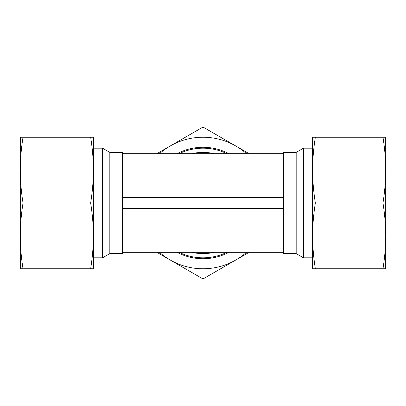 <?xml version="1.0" encoding="UTF-8"?>
<svg xmlns="http://www.w3.org/2000/svg" width="406" height="406" viewBox="0 0 406 406"><rect width="100%" height="100%" fill="white"/><g stroke="black" fill="none" stroke-linecap="round" stroke-linejoin="round"><path stroke-width="0.61" d="M109.823 253.608L102.545 257.81L102.545 148.19L109.823 152.392L109.823 253.608L122.612 253.608L122.612 252.329L283.388 252.329L283.388 253.608L296.177 253.608L296.177 152.392L303.455 148.19L312.62 148.19M283.388 252.329L283.388 152.392L296.177 152.392M296.177 253.608L303.455 257.81L303.455 148.19M122.612 252.329L122.612 152.392L109.823 152.392M214.307 153.671A50.608 50.608 0 0 0 191.693 153.671M226.893 153.671A54.81 54.81 0 0 0 179.107 153.671M191.693 252.329A50.608 50.608 0 0 0 214.307 252.329M179.107 252.329A54.81 54.81 0 0 0 226.893 252.329M122.612 208.481L283.388 208.481M122.612 197.519L283.388 197.519M122.612 153.671L283.388 153.671M382.975 268.772L385.7 268.772L385.7 170.114C385.695 180.579 384.786 191.541 382.975 203C384.786 214.459 385.695 225.421 385.7 235.886C385.695 246.351 384.786 257.313 382.975 268.772L315.345 268.772C313.533 257.313 312.625 246.351 312.62 235.886C312.625 225.421 313.533 214.459 315.345 203C313.533 191.541 312.625 180.579 312.62 170.114C312.625 159.649 313.533 148.687 315.345 137.228L312.62 137.228L312.62 268.772L315.345 268.772M382.975 203L315.345 203M382.975 137.228C384.786 148.687 385.695 159.649 385.7 170.114L385.7 137.228L315.345 137.228M23.025 203C21.213 191.541 20.305 180.579 20.3 170.114L20.3 235.886C20.305 225.421 21.213 214.459 23.025 203L90.655 203C92.466 214.459 93.375 225.421 93.38 235.886C93.375 246.351 92.466 257.313 90.655 268.772L93.38 268.772L93.38 170.114C93.375 180.579 92.466 191.541 90.655 203M23.025 268.772C21.213 257.313 20.305 246.351 20.3 235.886L20.3 268.772L90.655 268.772M93.38 137.228L90.655 137.228C92.466 148.687 93.375 159.649 93.38 170.114L93.38 137.228M23.025 137.228L20.3 137.228L20.3 170.114C20.305 159.649 21.213 148.687 23.025 137.228L90.655 137.228M228.918 153.671A55.723 55.723 0 0 0 177.082 153.671M177.082 252.329A55.723 55.723 0 0 0 228.918 252.329M156.899 252.329L203 278.947L249.101 252.329M159.497 252.329A65.772 65.772 0 0 0 246.503 252.329M249.101 153.671L235.886 146.038A65.772 65.772 0 0 0 170.114 146.038L156.899 153.671M246.503 153.671A65.772 65.772 0 0 0 235.886 146.038L203 127.053L170.114 146.038A65.772 65.772 0 0 0 159.497 153.671M93.38 148.19L102.545 148.19M93.38 257.81L102.545 257.81M303.455 257.81L312.62 257.81"/></g></svg>
